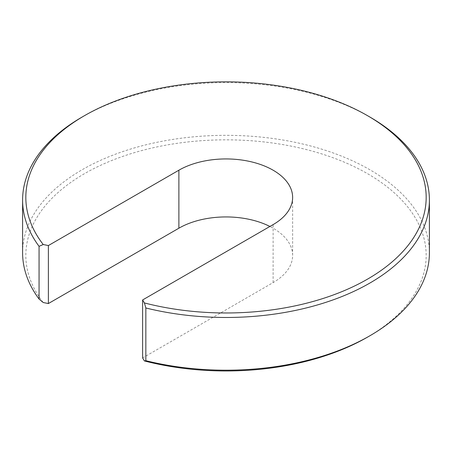 <?xml version="1.0" encoding="UTF-8"?>
<svg xmlns="http://www.w3.org/2000/svg" width="452" height="452" viewBox="0 0 452 452"><rect width="100%" height="100%" fill="white"/><g stroke="black" fill="none" stroke-linecap="round" stroke-linejoin="round"><path stroke-width="0.34" stroke-dasharray="2.26 1.69" d="M82.174 117.011A203.4 117.43 180 0 1 369.826 117.006M429.4 252.77A203.4 117.43 0 0 0 226 135.334A203.4 117.43 0 0 0 22.6 252.77M43.217 302.518A200.174 115.565 180 0 1 122.786 156.381A200.174 115.565 180 0 1 383.691 184.218A200.174 115.565 180 0 1 367.544 337.119M142.606 357.95L273.115 282.602A66.63 38.471 0 0 0 292.63 255.403A66.63 38.471 0 0 0 269.9 226.463M273.115 282.602L273.115 224.61M292.63 255.403L292.63 197.411"/><path stroke-width="0.68" d="M367.549 115.689L369.826 117.006A203.4 117.43 180 0 1 429.4 200.044A203.4 117.43 180 0 1 145.838 307.97L145.838 360.696A203.4 117.43 0 0 0 369.826 335.802L367.544 337.119A200.174 115.565 180 0 1 144.397 360.933L142.606 357.95L142.606 299.958L144.397 302.936A200.174 115.565 0 0 0 390.907 262.917A200.174 115.565 0 0 0 367.544 115.689A200.174 115.565 0 0 0 84.456 115.689A200.174 115.565 0 0 0 43.217 244.521L48.381 245.555L48.381 303.552L43.217 302.518L39.064 299.049L39.064 246.329A203.4 117.43 180 0 1 22.6 200.044A203.4 117.43 180 0 1 82.174 117.011L84.456 115.689M39.064 246.329L43.217 244.521M369.826 117.006A203.4 117.43 180 0 1 369.826 117.011L367.544 115.689M369.826 335.802A203.4 117.43 0 0 0 429.4 252.77L429.4 200.044M22.6 200.044L22.6 252.77A203.4 117.43 0 0 0 39.064 299.049M269.9 226.463A66.63 38.471 0 0 0 178.885 228.203L48.381 303.552M142.606 299.958L273.115 224.61A66.63 38.471 0 0 0 292.63 197.411A66.63 38.471 0 0 0 251.498 161.867A66.63 38.471 0 0 0 178.885 170.206L48.381 245.555M145.838 360.696L144.397 360.933M144.397 302.936L145.838 307.97M178.885 228.203L178.885 170.206"/></g></svg>
